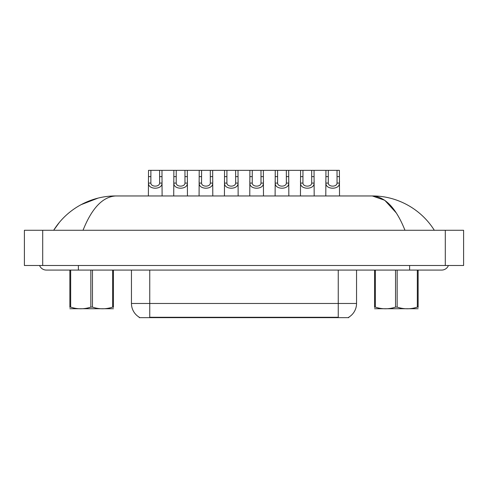 <?xml version="1.0" encoding="UTF-8"?>
<svg xmlns="http://www.w3.org/2000/svg" width="488" height="488" viewBox="0 0 488 488"><rect width="100%" height="100%" fill="white"/><g stroke="black" fill="none" stroke-linecap="round" stroke-linejoin="round"><path stroke-width="0.73" d="M348.767 317.206L348.767 317.657L139.232 317.657L139.232 317.206M139.367 317.285A16.012 16.012 0 0 1 131.455 303.475L149.755 303.475L149.755 317.285L338.245 317.285L338.245 303.475L356.545 303.475L356.545 270.077M131.455 303.475L131.455 270.077M348.633 317.285A16.012 16.012 0 0 0 356.545 303.475M150.883 170.343L150.859 183.085C151.018 187.148 159.472 187.148 159.631 183.085L159.606 170.343L148.523 170.343L148.382 195.963M159.606 170.343L161.967 170.343L162.107 195.963M162.107 181.438L161.979 183.085C162.528 189.899 147.962 189.899 148.511 183.085L148.382 181.438M161.967 170.343L173.868 170.343L173.728 195.963M176.229 170.343L176.205 183.085C176.363 187.148 184.818 187.148 184.976 183.085L184.952 170.343L173.868 170.343M184.952 170.343L187.313 170.343L187.453 195.963M187.453 181.438L187.325 183.085C187.874 189.899 173.307 189.899 173.856 183.085L173.728 181.438M201.575 170.343L201.55 183.085C201.709 187.148 210.163 187.148 210.322 183.085L210.297 170.343L199.214 170.343L199.073 195.963M210.297 170.343L212.658 170.343L212.799 195.963M212.799 181.438L212.67 183.085C213.219 189.899 198.653 189.899 199.202 183.085L199.073 181.438M226.92 170.343L226.896 183.085C227.054 187.148 235.509 187.148 235.667 183.085L235.643 170.343L224.559 170.343L224.419 195.963M235.643 170.343L238.004 170.343L238.144 195.963M238.144 181.438L238.016 183.085C238.565 189.899 223.998 189.899 224.547 183.085L224.419 181.438M252.266 170.343L252.241 183.085C252.4 187.148 260.854 187.148 261.013 183.085L260.988 170.343L249.905 170.343L249.764 195.963M260.988 170.343L263.349 170.343L263.489 195.963M263.489 181.438L263.361 183.085C263.91 189.899 249.344 189.899 249.893 183.085L249.764 181.438M187.313 170.343L199.214 170.343M212.658 170.343L224.559 170.343M238.004 170.343L249.905 170.343M39.577 265.502A7.32 7.32 0 0 0 46.36 270.077A7.32 7.32 0 0 1 39.577 265.502A7.32 7.32 0 0 0 46.36 270.077L441.64 270.077A7.32 7.32 0 0 0 448.423 265.502A7.32 7.32 0 0 1 441.64 270.077A7.32 7.32 0 0 0 448.423 265.502A7.32 7.32 0 0 1 441.64 270.077M404.973 230.275C396.165 208.162 385.276 196.725 372.301 195.963L115.699 195.963C102.73 196.731 91.842 208.169 83.027 230.275M42.7 230.275L463.6 230.275L463.6 265.502L24.4 265.502L24.4 230.275L42.7 230.275L42.7 265.502M434.32 230.275C420.43 208.065 395.988 195.773 372.301 195.963L384.751 200.275L396.256 212.89M97.954 198.146L81.045 204.685M59.2 222.619L53.68 230.275C67.551 208.071 91.939 195.81 115.699 195.963M113.442 308.727L69.863 308.727M113.442 307.416L113.442 307.117C113.442 309.331 113.442 309.331 113.442 307.117L112.63 307.117L112.63 270.077M92.464 270.077L92.464 307.117C99.156 309.331 105.878 309.331 112.63 307.117M92.464 307.117L90.841 307.117L90.841 270.077M113.442 270.077L113.442 307.117M70.675 270.077L70.675 307.117L69.863 307.117L69.863 270.077M70.675 307.117C77.366 309.331 84.095 309.331 90.841 307.117M69.863 307.117C69.863 309.331 69.863 309.331 69.863 307.117L69.863 307.416M418.137 308.727L374.558 308.727M418.137 307.416L418.137 307.117C418.137 309.331 418.137 309.331 418.137 307.117L417.325 307.117L417.325 270.077M397.159 270.077L397.159 307.117C403.85 309.331 410.573 309.331 417.325 307.117M397.159 307.117L395.536 307.117L395.536 270.077M418.137 270.077L418.137 307.117M375.37 270.077L375.37 307.117L374.558 307.117L374.558 270.077M375.37 307.117C382.061 309.331 388.79 309.331 395.536 307.117M374.558 307.117C374.558 309.331 374.558 309.331 374.558 307.117L374.558 307.416M277.611 170.343L277.587 183.085C277.745 187.148 286.2 187.148 286.358 183.085L286.334 170.343L275.25 170.343L275.11 195.963M286.334 170.343L288.695 170.343L288.835 195.963M288.835 181.438L288.707 183.085C289.256 189.899 274.689 189.899 275.238 183.085L275.11 181.438M302.957 170.343L302.932 183.085C303.091 187.148 311.545 187.148 311.704 183.085L311.679 170.343L300.596 170.343L300.455 195.963M311.679 170.343L314.04 170.343L314.18 195.963M314.18 181.438L314.052 183.085C314.601 189.899 300.035 189.899 300.584 183.085L300.455 181.438M328.302 170.343L328.278 183.085C328.436 187.148 336.891 187.148 337.049 183.085L337.025 170.343L325.941 170.343L325.801 195.963M337.025 170.343L339.386 170.343L339.526 195.963M339.526 181.438L339.398 183.085C339.947 189.899 325.38 189.899 325.929 183.085L325.801 181.438M263.349 170.343L275.25 170.343M288.695 170.343L300.596 170.343M314.04 170.343L325.941 170.343M336.415 317.657L336.415 317.206M151.585 317.657L151.585 317.206M149.755 270.077L149.755 303.475L338.245 303.475L338.245 270.077M161.979 183.085L159.631 183.085M150.859 183.085L148.511 183.085M150.883 176.619L148.523 176.619M161.967 176.619L159.606 176.619M187.325 183.085L184.976 183.085M176.205 183.085L173.856 183.085M176.229 176.619L173.868 176.619M187.313 176.619L184.952 176.619M212.67 183.085L210.322 183.085M201.55 183.085L199.202 183.085M201.575 176.619L199.214 176.619M212.658 176.619L210.297 176.619M238.016 183.085L235.667 183.085M226.896 183.085L224.547 183.085M226.92 176.619L224.559 176.619M238.004 176.619L235.643 176.619M263.361 183.085L261.013 183.085M252.241 183.085L249.893 183.085M252.266 176.619L249.905 176.619M263.349 176.619L260.988 176.619M409.615 265.502L409.615 270.077M78.385 265.502L78.385 270.077M445.3 230.275L445.3 265.502M288.707 183.085L286.358 183.085M277.587 183.085L275.238 183.085M277.611 176.619L275.25 176.619M288.695 176.619L286.334 176.619M314.052 183.085L311.704 183.085M302.932 183.085L300.584 183.085M302.957 176.619L300.596 176.619M314.04 176.619L311.679 176.619M339.398 183.085L337.049 183.085M328.278 183.085L325.929 183.085M328.302 176.619L325.941 176.619M339.386 176.619L337.025 176.619"/></g></svg>

